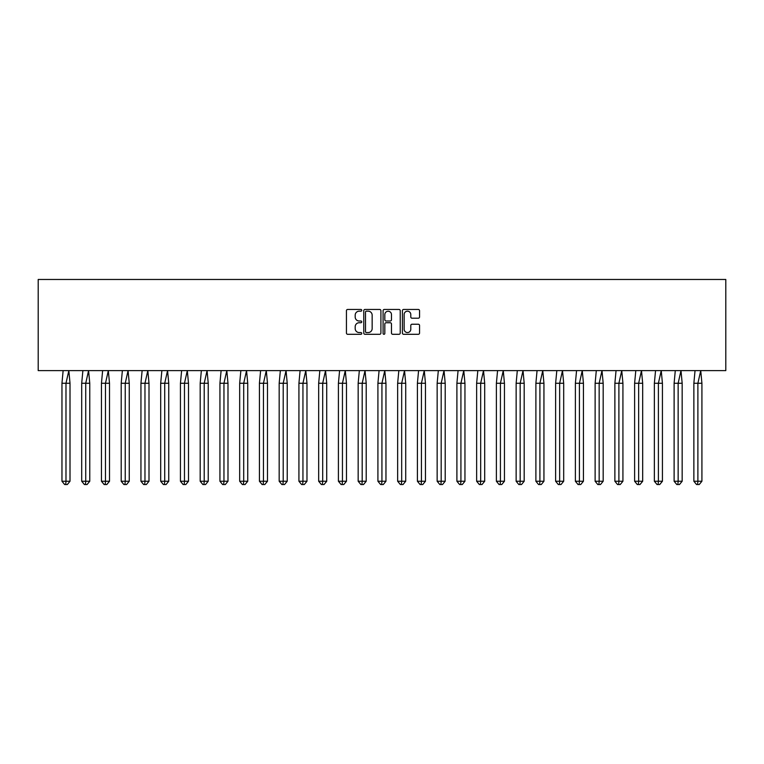 <?xml version="1.0" encoding="UTF-8"?>
<svg xmlns="http://www.w3.org/2000/svg" width="764" height="764" viewBox="0 0 764 764"><rect width="100%" height="100%" fill="white"/><g stroke="black" fill="none" stroke-linecap="round" stroke-linejoin="round"><path stroke-width="1.15" d="M361.744 310.318A0.869 0.869 0 0 0 360.875 309.449L347.677 309.449A1.242 1.242 0 0 0 346.436 310.69L346.436 333.056A1.242 1.242 0 0 0 347.677 334.298L360.875 334.298A0.869 0.869 0 0 0 361.744 333.429A0.869 0.869 0 0 0 360.875 332.56L359.166 332.56A3.973 3.973 0 0 1 355.193 328.587L355.193 326.715A3.973 3.973 0 0 1 359.166 322.742L360.875 322.742A0.869 0.869 0 0 0 361.744 321.873A0.869 0.869 0 0 0 360.875 321.004L359.166 321.004A3.973 3.973 0 0 1 355.193 317.031L355.193 315.16A3.973 3.973 0 0 1 359.166 311.187L360.875 311.187A0.869 0.869 0 0 0 361.744 310.318M418.309 318.206A1.242 1.242 0 0 0 419.551 316.964L419.551 310.69A1.242 1.242 0 0 0 418.309 309.449L403.65 309.449A1.242 1.242 0 0 0 402.408 310.69L402.408 333.056A1.242 1.242 0 0 0 403.65 334.298L418.309 334.298A1.242 1.242 0 0 0 419.551 333.056L419.551 325.474A1.242 1.242 0 0 0 418.309 324.232L412.035 324.232A1.242 1.242 0 0 0 410.793 325.474L410.793 329.236A3.323 3.323 0 0 1 407.47 332.56A3.323 3.323 0 0 1 404.146 329.236L404.146 314.51A3.323 3.323 0 0 1 407.47 311.187A3.323 3.323 0 0 1 410.793 314.51L410.793 316.964A1.242 1.242 0 0 0 412.035 318.206L418.309 318.206M38.2 370.607L725.8 370.607L725.8 279.471L38.2 279.471L38.2 370.607M380.911 310.69A1.242 1.242 0 0 0 379.67 309.449L365.011 309.449A1.242 1.242 0 0 0 363.769 310.69L363.769 333.056A1.242 1.242 0 0 0 365.011 334.298L379.67 334.298A1.242 1.242 0 0 0 380.911 333.056L380.911 310.69M384.33 309.449L398.989 309.449A1.242 1.242 0 0 1 400.231 310.69L400.231 333.056A1.242 1.242 0 0 1 398.989 334.298L392.715 334.298A1.242 1.242 0 0 1 391.474 333.056L391.474 323.984A1.242 1.242 0 0 0 390.232 322.742L386.068 322.742A1.242 1.242 0 0 0 384.827 323.984L384.827 333.429A0.869 0.869 0 0 1 383.958 334.298A0.869 0.869 0 0 1 383.089 333.429L383.089 310.69A1.242 1.242 0 0 1 384.33 309.449M366.376 311.187A0.869 0.869 0 0 0 365.507 312.056L365.507 331.691A0.869 0.869 0 0 0 366.376 332.56L368.181 332.56A3.973 3.973 0 0 0 372.154 328.587L372.154 315.16A3.973 3.973 0 0 0 368.181 311.187L366.376 311.187M391.474 314.577A3.323 3.323 0 0 0 388.15 311.254A3.323 3.323 0 0 0 384.827 314.577L384.827 319.763A1.242 1.242 0 0 0 386.068 321.004L390.232 321.004A1.242 1.242 0 0 0 391.474 319.763L391.474 314.577M63.135 370.607L61.96 383.27L61.96 481.244L61.96 383.27L65.981 383.27L65.981 481.244L70.011 481.244L67.328 484.529L64.644 484.529L61.96 481.244L66.793 481.244M65.981 481.244L65.714 484.529M65.981 383.27L68.836 370.607L70.011 383.27L65.981 383.27M70.011 481.244L70.011 383.27M67.328 484.529L65.981 484.529M82.884 370.607L81.7 383.27L81.7 481.244L81.7 383.27L85.73 383.27L85.73 481.244L89.76 481.244L87.077 484.529L84.393 484.529L81.7 481.244L86.542 481.244M85.73 481.244L85.463 484.529M102.634 370.607L101.45 383.27L101.45 481.244L101.45 383.27L105.48 383.27L105.48 481.244L109.51 481.244L106.826 484.529L104.133 484.529L101.45 481.244L106.282 481.244M105.48 481.244L105.212 484.529M122.374 370.607L121.199 383.27L121.199 481.244L121.199 383.27L125.229 383.27L125.229 481.244L129.25 481.244L126.566 484.529L123.883 484.529L121.199 481.244L126.031 481.244M125.229 481.244L124.962 484.529M142.123 370.607L140.948 383.27L140.948 481.244L140.948 383.27L144.969 383.27L144.969 481.244L148.999 481.244L146.316 484.529L143.632 484.529L140.948 481.244L145.781 481.244M144.969 481.244L144.702 484.529M161.873 370.607L160.688 383.27L160.688 481.244L160.688 383.27L164.718 383.27L164.718 481.244L168.748 481.244L166.065 484.529L163.381 484.529L160.688 481.244L165.53 481.244M164.718 481.244L164.451 484.529M85.73 383.27L88.576 370.607L89.76 383.27L85.73 383.27M89.76 481.244L89.76 383.27M87.077 484.529L85.73 484.529M105.48 383.27L108.326 370.607L109.51 383.27L105.48 383.27M109.51 481.244L109.51 383.27M106.826 484.529L105.48 484.529M125.229 383.27L128.075 370.607L129.25 383.27L125.229 383.27M129.25 481.244L129.25 383.27M126.566 484.529L125.229 484.529M144.969 383.27L147.824 370.607L148.999 383.27L144.969 383.27M148.999 481.244L148.999 383.27M146.316 484.529L144.969 484.529M164.718 383.27L167.564 370.607L168.748 383.27L164.718 383.27M168.748 481.244L168.748 383.27M166.065 484.529L164.718 484.529M181.622 370.607L180.438 383.27L180.438 481.244L180.438 383.27L184.468 383.27L184.468 481.244L188.498 481.244L185.805 484.529L183.121 484.529L180.438 481.244L185.27 481.244M184.468 481.244L184.2 484.529M184.468 383.27L187.314 370.607L188.498 383.27L184.468 383.27M188.498 481.244L188.498 383.27M185.805 484.529L184.468 484.529M201.362 370.607L200.187 383.27L200.187 481.244L200.187 383.27L204.217 383.27L204.217 481.244L208.238 481.244L205.554 484.529L202.871 484.529L200.187 481.244L205.019 481.244M204.217 481.244L203.95 484.529M204.217 383.27L207.063 370.607L208.238 383.27L204.217 383.27M208.238 481.244L208.238 383.27M205.554 484.529L204.217 484.529M221.111 370.607L219.936 383.27L219.936 481.244L219.936 383.27L223.957 383.27L223.957 481.244L227.987 481.244L225.304 484.529L222.62 484.529L219.936 481.244L224.769 481.244M223.957 481.244L223.69 484.529M223.957 383.27L226.812 370.607L227.987 383.27L223.957 383.27M227.987 481.244L227.987 383.27M225.304 484.529L223.957 484.529M240.861 370.607L239.676 383.27L239.676 481.244L239.676 383.27L243.706 383.27L243.706 481.244L247.737 481.244L245.053 484.529L242.369 484.529L239.676 481.244L244.509 481.244M243.706 481.244L243.439 484.529M243.706 383.27L246.552 370.607L247.737 383.27L243.706 383.27M247.737 481.244L247.737 383.27M245.053 484.529L243.706 484.529M260.61 370.607L259.426 383.27L259.426 481.244L259.426 383.27L263.456 383.27L263.456 481.244L267.486 481.244L264.793 484.529L262.109 484.529L259.426 481.244L264.258 481.244M263.456 481.244L263.188 484.529M263.456 383.27L266.302 370.607L267.486 383.27L263.456 383.27M267.486 481.244L267.486 383.27M264.793 484.529L263.456 484.529M280.35 370.607L279.175 383.27L279.175 481.244L279.175 383.27L283.205 383.27L283.205 481.244L287.226 481.244L284.542 484.529L281.859 484.529L279.175 481.244L284.007 481.244M283.205 481.244L282.938 484.529M283.205 383.27L286.051 370.607L287.226 383.27L283.205 383.27M287.226 481.244L287.226 383.27M284.542 484.529L283.205 484.529M300.099 370.607L298.925 383.27L298.925 481.244L298.925 383.27L302.945 383.27L302.945 481.244L306.975 481.244L304.292 484.529L301.608 484.529L298.925 481.244L303.757 481.244M302.945 481.244L302.678 484.529M302.945 383.27L305.801 370.607L306.975 383.27L302.945 383.27M306.975 481.244L306.975 383.27M304.292 484.529L302.945 484.529M319.849 370.607L318.664 383.27L318.664 481.244L318.664 383.27L322.694 383.27L322.694 481.244L326.725 481.244L324.041 484.529L321.357 484.529L318.664 481.244L323.497 481.244M322.694 481.244L322.427 484.529M322.694 383.27L325.54 370.607L326.725 383.27L322.694 383.27M326.725 481.244L326.725 383.27M324.041 484.529L322.694 484.529M339.598 370.607L338.414 383.27L338.414 481.244L338.414 383.27L342.444 383.27L342.444 481.244L346.474 481.244L343.781 484.529L341.097 484.529L338.414 481.244L343.246 481.244M342.444 481.244L342.176 484.529M342.444 383.27L345.29 370.607L346.474 383.27L342.444 383.27M346.474 481.244L346.474 383.27M343.781 484.529L342.444 484.529M359.338 370.607L358.163 383.27L358.163 481.244L358.163 383.27L362.193 383.27L362.193 481.244L366.214 481.244L363.53 484.529L360.847 484.529L358.163 481.244L362.995 481.244M362.193 481.244L361.926 484.529M362.193 383.27L365.039 370.607L366.214 383.27L362.193 383.27M366.214 481.244L366.214 383.27M363.53 484.529L362.193 484.529M379.087 370.607L377.913 383.27L377.913 481.244L377.913 383.27L381.933 383.27L381.933 481.244L385.963 481.244L383.28 484.529L380.596 484.529L377.913 481.244L382.745 481.244M381.933 481.244L381.666 484.529M381.933 383.27L384.789 370.607L385.963 383.27L381.933 383.27M385.963 481.244L385.963 383.27M383.28 484.529L381.933 484.529M398.837 370.607L397.652 383.27L397.652 481.244L397.652 383.27L401.683 383.27L401.683 481.244L405.713 481.244L403.029 484.529L400.346 484.529L397.652 481.244L402.485 481.244M401.683 481.244L401.415 484.529M401.683 383.27L404.528 370.607L405.713 383.27L401.683 383.27M405.713 481.244L405.713 383.27M403.029 484.529L401.683 484.529M418.586 370.607L417.402 383.27L417.402 481.244L417.402 383.27L421.432 383.27L421.432 481.244L425.462 481.244L422.769 484.529L420.085 484.529L417.402 481.244L422.234 481.244M421.432 481.244L421.165 484.529M421.432 383.27L424.278 370.607L425.462 383.27L421.432 383.27M425.462 481.244L425.462 383.27M422.769 484.529L421.432 484.529M438.326 370.607L437.151 383.27L437.151 481.244L437.151 383.27L441.181 383.27L441.181 481.244L445.202 481.244L442.518 484.529L439.835 484.529L437.151 481.244L441.984 481.244M441.181 481.244L440.904 484.529M441.181 383.27L444.027 370.607L445.202 383.27L441.181 383.27M445.202 481.244L445.202 383.27M442.518 484.529L441.181 484.529M458.075 370.607L456.901 383.27L456.901 481.244L456.901 383.27L460.921 383.27L460.921 481.244L464.951 481.244L462.268 484.529L459.584 484.529L456.901 481.244L461.733 481.244M460.921 481.244L460.654 484.529M460.921 383.27L463.777 370.607L464.951 383.27L460.921 383.27M464.951 481.244L464.951 383.27M462.268 484.529L460.921 484.529M477.825 370.607L476.64 383.27L476.64 481.244L476.64 383.27L480.671 383.27L480.671 481.244L484.701 481.244L482.017 484.529L479.334 484.529L476.64 481.244L481.473 481.244M480.671 481.244L480.403 484.529M480.671 383.27L483.517 370.607L484.701 383.27L480.671 383.27M484.701 481.244L484.701 383.27M482.017 484.529L480.671 484.529M496.39 383.27L496.39 481.244L504.45 481.244L501.757 484.529L499.073 484.529L496.39 481.244L496.39 383.27L497.574 370.607L496.39 383.27L500.42 383.27L503.266 370.607L504.45 383.27L500.42 383.27L500.42 481.244L501.222 481.244M500.42 481.244L500.153 484.529M504.45 481.244L504.45 383.27M501.757 484.529L500.42 484.529M516.139 383.27L516.139 481.244L524.19 481.244L521.506 484.529L518.823 484.529L516.139 481.244L516.139 383.27L517.314 370.607L516.139 383.27L520.169 383.27L523.015 370.607L524.19 383.27L520.169 383.27L520.169 481.244L520.972 481.244M520.169 481.244L519.892 484.529M524.19 481.244L524.19 383.27M521.506 484.529L520.169 484.529M535.889 383.27L535.889 481.244L543.939 481.244L541.256 484.529L538.572 484.529L535.889 481.244L535.889 383.27L537.063 370.607L535.889 383.27L539.909 383.27L542.765 370.607L543.939 383.27L539.909 383.27L539.909 481.244L540.721 481.244M539.909 481.244L539.642 484.529M543.939 481.244L543.939 383.27M541.256 484.529L539.909 484.529M556.813 370.607L555.629 383.27L555.629 481.244L555.629 383.27L559.659 383.27L559.659 481.244L563.689 481.244L561.005 484.529L558.322 484.529L555.629 481.244L560.461 481.244M559.659 481.244L559.391 484.529M559.659 383.27L562.505 370.607L563.689 383.27L559.659 383.27M563.689 481.244L563.689 383.27M561.005 484.529L559.659 484.529M576.562 370.607L575.378 383.27L575.378 481.244L575.378 383.27L579.408 383.27L579.408 481.244L583.438 481.244L580.745 484.529L578.061 484.529L575.378 481.244L580.21 481.244M579.408 481.244L579.141 484.529M579.408 383.27L582.254 370.607L583.438 383.27L579.408 383.27M583.438 481.244L583.438 383.27M580.745 484.529L579.408 484.529M595.127 383.27L595.127 481.244L603.178 481.244L600.494 484.529L597.811 484.529L595.127 481.244L595.127 383.27L596.302 370.607L595.127 383.27L599.157 383.27L602.003 370.607L603.178 383.27L599.157 383.27L599.157 481.244L599.96 481.244M599.157 481.244L598.88 484.529M603.178 481.244L603.178 383.27M600.494 484.529L599.157 484.529M616.051 370.607L614.877 383.27L614.877 481.244L614.877 383.27L618.897 383.27L618.897 481.244L622.927 481.244L620.244 484.529L617.56 484.529L614.877 481.244L619.709 481.244M618.897 481.244L618.63 484.529M618.897 383.27L621.753 370.607L622.927 383.27L618.897 383.27M622.927 481.244L622.927 383.27M620.244 484.529L618.897 484.529M635.801 370.607L634.617 383.27L634.617 481.244L634.617 383.27L638.647 383.27L638.647 481.244L642.677 481.244L639.993 484.529L637.3 484.529L634.617 481.244L639.449 481.244M638.647 481.244L638.379 484.529M638.647 383.27L641.493 370.607L642.677 383.27L638.647 383.27M642.677 481.244L642.677 383.27M639.993 484.529L638.647 484.529M655.55 370.607L654.366 383.27L654.366 481.244L654.366 383.27L658.396 383.27L658.396 481.244L662.426 481.244L659.733 484.529L657.05 484.529L654.366 481.244L659.198 481.244M658.396 481.244L658.129 484.529M658.396 383.27L661.242 370.607L662.426 383.27L658.396 383.27M662.426 481.244L662.426 383.27M659.733 484.529L658.396 484.529M675.29 370.607L674.115 383.27L674.115 481.244L674.115 383.27L678.145 383.27L678.145 481.244L682.166 481.244L679.482 484.529L676.799 484.529L674.115 481.244L678.948 481.244M678.145 481.244L677.869 484.529M678.145 383.27L680.991 370.607L682.166 383.27L678.145 383.27M682.166 481.244L682.166 383.27M679.482 484.529L678.145 484.529M695.039 370.607L693.865 383.27L693.865 481.244L693.865 383.27L697.885 383.27L697.885 481.244L701.915 481.244L699.232 484.529L696.548 484.529L693.865 481.244L698.697 481.244M697.885 481.244L697.618 484.529M697.885 383.27L700.741 370.607L701.915 383.27L697.885 383.27M701.915 481.244L701.915 383.27M699.232 484.529L697.885 484.529"/></g></svg>
